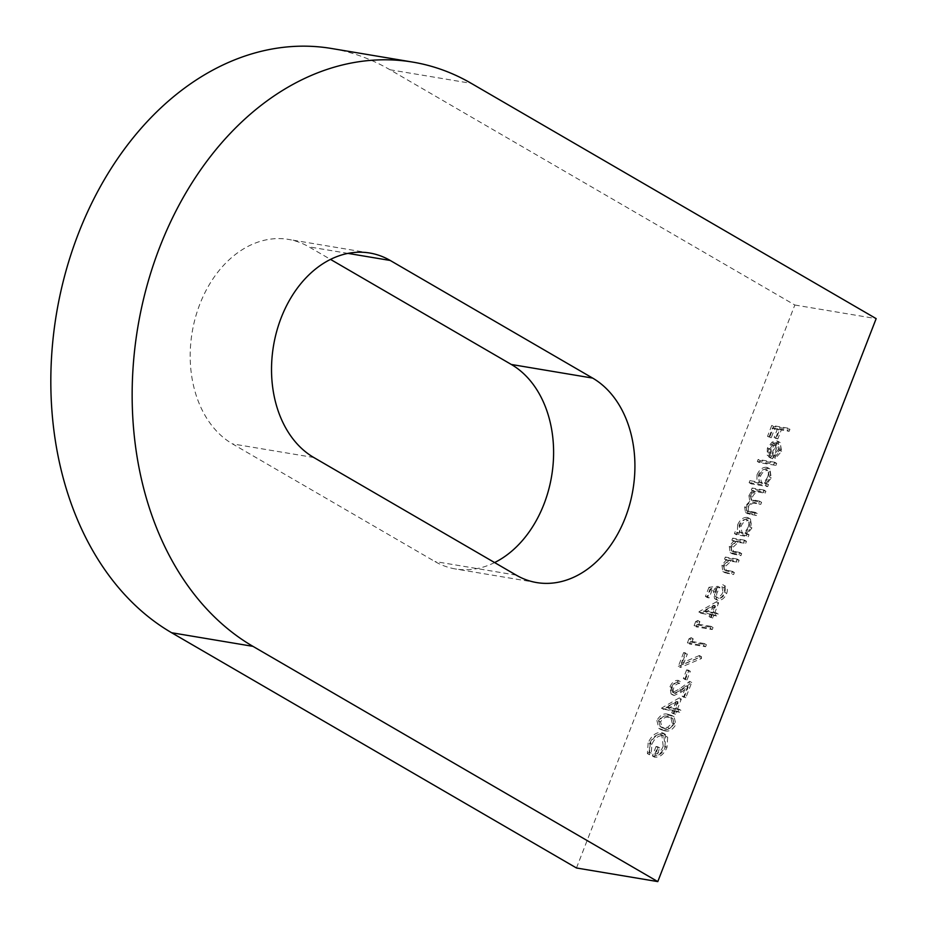 <?xml version="1.0" encoding="UTF-8"?>
<svg xmlns="http://www.w3.org/2000/svg" width="928" height="928" viewBox="0 0 928 928"><rect width="100%" height="100%" fill="white"/><g stroke="black" fill="none" stroke-linecap="round" stroke-linejoin="round"><path stroke-width="0.7" stroke-dasharray="4.64 3.48" d="M494.601 562.565A107.439 79.611 -80.5 0 1 455.358 568.945A107.439 79.611 -80.5 0 1 434.896 561.51L232.476 443.886A107.439 79.611 -80.5 0 1 195.309 317.944A107.439 79.611 -80.5 0 1 288.434 239.401A107.439 79.611 -80.5 0 1 308.896 246.848L330.519 259.399M576.474 867.982L794.832 305.01L389.992 69.762A306.971 227.453 99.5 0 0 331.516 48.488M775.924 465.404L776.701 463.397L760.148 460.624L759.371 462.631L775.924 465.404L773.894 464.232L774.671 462.225L776.701 463.397M758.965 483.001L751.924 481.818L751.146 483.824L767.7 486.597L768.477 484.59L766.435 484.254L771.272 477.966L769.892 468.93L768.442 468.42C764.51 468.327 761.378 470.856 759.046 475.983L758.965 483.001L756.946 481.829L749.905 480.646L751.924 481.818M745.706 543.321L746.483 541.314L734.686 539.342L733.909 541.337L736.032 541.697L731.287 547.52L732.227 553.784L740.927 555.64L741.704 553.633L733.561 552.009L732.876 547.416L738.154 542.381L745.706 543.321L743.676 542.138L744.453 540.131L746.483 541.314M738.375 562.217L739.152 560.222L727.355 558.238L726.578 560.245L728.7 560.605L723.956 566.428L724.884 572.692L733.596 574.536L734.373 572.53L726.23 570.917L725.545 566.324L730.823 561.289L738.375 562.217L736.345 561.046L737.122 559.039L739.152 560.222M719.966 587.505L711.01 588.456L707.449 597.62L709.108 597.899L712.054 590.289L716.764 589.802L715.43 592.377L716.567 599.801L717.982 600.3C721.648 600.532 724.548 598.258 726.694 593.456C727.981 589.535 727.343 587.006 724.791 585.881L724.188 587.981L721.984 586.705L724.014 587.888L725 593.294C723.422 596.739 721.323 598.398 718.701 598.282L715.79 596.797L718.701 598.282C716.509 597.574 716.022 595.579 717.228 592.296L719.966 587.505L717.947 586.334L708.98 587.273L711.01 588.456M708.98 587.273L705.431 596.437L707.09 596.716L710.036 589.118L714.746 588.63L713.412 591.206L714.537 598.63L715.964 599.117C719.618 599.36 722.529 597.075 724.675 592.284C725.951 588.352 725.313 585.835 722.761 584.698L725.418 586.171L722.761 584.698L721.984 586.705L722.97 592.122L725 593.294M714.537 613.443L718.643 602.852L700.93 613.304L712.101 615.171L711.103 617.746L712.762 618.025L713.76 615.45L717.483 616.076L718.26 614.069L712.507 612.271L716.625 601.669L718.643 602.852M664.425 730.742C668.798 732.064 672.626 729.965 675.886 724.443L674.064 716.752L670.306 715.558C665.979 714.131 662.186 716.138 658.926 721.601L660.887 729.582L664.425 730.742L662.395 729.559C666.78 730.893 670.596 728.793 673.867 723.272L675.886 724.443M794.832 305.01L876.16 318.629M663.3 733.596C657.766 733.41 653.382 736.948 650.157 744.198L649.438 754.766L651.282 753.246L651.839 744.407C654.449 738.549 657.987 735.614 662.453 735.591L663.833 736.078L665.248 747.342C663.346 752.086 660.539 754.766 656.827 755.392L659.727 747.945L658.068 747.666L654.402 757.12C659.68 757.677 663.868 754.452 666.965 747.446L667.673 737.25L665.225 734.268L661.27 732.424C655.736 732.238 651.363 735.776 648.138 743.015L650.157 744.198M677.208 709.688L681.314 699.097L663.752 709.143L674.772 711.416L673.774 714.003L675.422 714.282L676.431 711.695L680.154 712.321L680.932 710.314L675.178 708.516L679.284 697.914L681.314 699.097M675.085 693.471L672.336 692.044L675.085 693.471C673.171 692.775 672.707 690.977 673.693 688.077C675.097 684.968 676.999 683.449 679.424 683.53L680.201 681.523C676.779 681.338 674.041 683.472 671.988 687.903L673.067 695.072L674.169 695.455L681.72 691.905L688.193 687.033L684.156 697.438L685.815 697.717L691.708 682.532L681.662 690.072L675.085 693.471M686.987 679.911L690.328 671.315L688.669 671.037L685.34 679.632L686.987 679.911L684.968 678.739L688.298 670.144L690.328 671.315M683.321 664.39L687.335 654.043L685.676 653.764L680.34 667.51L701.452 658.544L701.429 656.688L683.321 664.39L681.291 663.218L685.305 652.86L687.335 654.043M691.894 642.292L693.216 638.858L691.058 639.891L689.458 644.02L705.593 646.723L706.37 644.716L691.894 642.292L689.864 641.12L691.198 637.675L693.216 638.858M698.552 625.112L699.886 621.667L697.728 622.7L696.116 626.841L712.263 629.544L713.04 627.537L698.552 625.112L696.534 623.929L697.868 620.496L699.886 621.667M739.419 533.113L737.238 532.753L736.461 534.748L748.258 536.732L749.035 534.725L746.994 534.377L751.831 528.09L750.439 519.054L749 518.543C745.068 518.462 741.936 520.979 739.593 526.106L739.419 533.113L735.22 531.57L737.238 532.753M765.148 493.186L765.925 491.179L754.128 489.207L753.35 491.214L755.404 491.562L752.863 493.545L750.961 496.805L751.796 502.477L746.622 507.999L747.55 513.66L756.482 515.527L757.26 513.532L748.652 511.804L748.212 507.883C750.497 503.904 753.176 502.477 756.227 503.591L760.809 504.356L761.586 502.35L753.072 500.633L752.55 496.7C754.696 492.861 757.248 491.411 760.183 492.362L765.148 493.186L763.118 492.014L763.895 490.007L765.925 491.179M778.221 444.129L776.202 442.958L778.221 444.129C780.773 444.883 781.446 447.11 780.262 450.811L775.448 456.414L775.425 458.304L781.608 451.31L780.158 442.575L778.72 442.076L774.056 443.294L769.382 449.314L769.161 456.274L772.56 458.734L778.221 444.129M789.148 431.311L789.925 429.316L773.79 426.602L769.567 437.494L771.214 437.772L774.66 428.887L779.624 429.722L776.179 438.596L777.838 438.874L781.283 430L789.148 431.311L787.118 430.14L787.895 428.133L789.925 429.316M648.138 743.015L647.408 753.594L649.438 754.766M647.408 753.594L649.252 752.063L651.282 753.246M649.252 752.063L649.82 743.235L651.839 744.407M649.82 743.235C652.419 737.377 655.957 734.442 660.434 734.419L662.453 735.591M660.434 734.419L661.803 734.906L663.218 746.158L665.248 747.342M663.218 746.158C661.316 750.903 658.52 753.594 654.808 754.22L656.827 755.392M654.808 754.22L657.697 746.773L659.727 747.945M657.697 746.773L656.038 746.495L658.068 747.666M656.038 746.495L652.372 755.949L654.402 757.12M652.372 755.949C657.65 756.506 661.85 753.281 664.947 746.263L666.965 747.446M664.947 746.263L665.643 736.078L667.673 737.25M665.643 736.078L663.195 733.097L661.27 732.424M673.867 723.272L672.034 715.581L668.288 714.374L670.306 715.558M668.288 714.374C663.961 712.948 660.168 714.966 656.896 720.43L658.926 721.601M656.896 720.43L658.857 728.41L662.395 729.559M663.172 727.552L660.202 726.589L658.532 720.766C661.177 716.625 664.17 715.163 667.499 716.381L670.782 717.402L672.185 723.063L667.557 727.39L663.172 727.552L665.19 728.735L662.232 727.772L660.55 721.949C663.195 717.796 666.188 716.335 669.529 717.564L672.812 718.585L674.204 724.234L669.575 728.561L665.19 728.735M658.532 720.766L660.55 721.949M667.557 727.39L669.575 728.561M672.185 723.063L674.204 724.234M679.284 697.914L661.734 707.971L663.752 709.143M661.734 707.971L663.601 709.549M661.571 708.377L672.742 710.245L674.772 711.416M672.742 710.245L671.744 712.82L673.774 714.003M671.744 712.82L675.422 714.282M673.403 713.098L674.401 710.523L676.431 711.695M674.401 710.523L680.154 712.321M678.124 711.15L678.902 709.143L680.932 710.314M678.902 709.143L675.178 708.516M676.106 701.58L673.519 708.238L666.513 707.066L676.106 701.58L678.136 702.751L675.549 709.421L668.543 708.238L678.136 702.751M673.519 708.238L675.549 709.421M666.513 707.066L668.543 708.238M671.663 686.906C673.067 683.785 674.981 682.277 677.394 682.347L678.171 680.34C674.76 680.166 672.023 682.289 669.97 686.732L671.048 693.9L672.15 694.283L679.69 690.734L686.175 685.862L682.138 696.255L683.797 696.534L689.678 681.349L679.644 688.901L673.055 692.3C671.153 691.604 670.689 689.806 671.663 686.906L673.693 688.077M677.394 682.347L679.424 683.53M678.171 680.34L680.201 681.523M669.97 686.732L671.988 687.903M672.15 694.283L674.169 695.455M686.175 685.862L688.193 687.033M682.138 696.255L684.156 697.438M683.797 696.534L685.815 697.717M689.678 681.349L691.708 682.532M679.644 688.901L681.662 690.072M688.298 670.144L686.65 669.865L688.669 671.037M686.65 669.865L683.31 678.461L685.34 679.632M683.31 678.461L684.968 678.739M685.305 652.86L683.658 652.581L685.676 653.764M683.658 652.581L678.322 666.339L680.34 667.51M678.322 666.339L699.422 657.36L701.452 658.544M699.422 657.36L699.41 655.516L701.429 656.688M699.41 655.516L681.291 663.218M691.198 637.675L689.028 638.719L691.058 639.891M689.028 638.719L687.428 642.849L689.458 644.02M687.428 642.849L703.563 645.552L705.593 646.723M703.563 645.552L704.352 643.545L706.37 644.716M704.352 643.545L689.864 641.12M697.868 620.496L695.698 621.528L697.728 622.7M695.698 621.528L694.098 625.658L696.116 626.841M694.098 625.658L710.233 628.36L712.263 629.544M710.233 628.36L711.01 626.354L713.04 627.537M711.01 626.354L696.534 623.929M716.625 601.669L699.062 611.714L701.092 612.898M699.062 611.714L700.93 613.304M698.9 612.132L710.082 614L712.101 615.171M710.082 614L709.073 616.575L711.103 617.746M709.073 616.575L712.762 618.025M710.732 616.853L711.73 614.278L713.76 615.45M711.73 614.278L717.483 616.076M715.453 614.904L716.23 612.898L718.26 614.069M716.23 612.898L712.507 612.271M713.435 605.334L710.86 611.993L703.842 610.821L713.435 605.334L715.465 606.506L712.878 613.164L705.872 611.993L715.465 606.506M710.86 611.993L712.878 613.164M703.842 610.821L705.872 611.993M705.431 596.437L707.449 597.62M707.09 596.716L709.108 597.899M710.036 589.118L712.054 590.289M714.746 588.63L716.764 589.802M713.412 591.206L715.43 592.377M715.964 599.117L717.982 600.3M724.675 592.284L726.694 593.456M722.97 592.122C721.392 595.556 719.304 597.214 716.683 597.11C714.49 596.402 713.992 594.407 715.21 591.124L717.228 592.296M715.21 591.124L717.947 586.334M737.122 559.039L725.325 557.067L727.355 558.238M725.325 557.067L724.548 559.074L726.578 560.245M724.548 559.074L728.7 560.605M726.682 559.422L721.938 565.245L723.956 566.428M721.938 565.245L722.866 571.52L733.596 574.536M731.566 573.365L732.343 571.358L734.373 572.53M732.343 571.358L724.211 569.746L726.23 570.917M724.211 569.746L723.515 565.14L725.545 566.324M723.515 565.14L728.793 560.106L730.823 561.289M728.793 560.106L736.345 561.046M744.453 540.131L732.668 538.159L734.686 539.342M732.668 538.159L731.89 540.166L733.909 541.337M731.89 540.166L736.032 541.697M734.013 540.525L729.269 546.348L731.287 547.52M729.269 546.348L730.197 552.612L738.897 554.457L740.927 555.64M738.897 554.457L739.674 552.45L741.704 553.633M739.674 552.45L731.542 550.838L733.561 552.009M731.542 550.838L730.858 546.232L732.876 547.416M730.858 546.232L736.124 541.21L738.154 542.381M736.124 541.21L743.676 542.138M735.22 531.57L734.442 533.577L736.461 534.748M734.442 533.577L746.228 535.549L748.258 536.732M746.228 535.549L747.017 533.542L749.035 534.725M747.017 533.542L744.975 533.206L746.994 534.377M744.975 533.206L749.801 526.918L751.831 528.09M749.801 526.918L748.42 517.882L746.97 517.372L749 518.543M746.97 517.372C743.038 517.279 739.906 519.808 737.574 524.935L739.593 526.106M737.574 524.935L737.4 531.941M748.328 526.744C746.553 530.723 744.152 532.66 741.136 532.568L739.999 532.162L739.013 525.202C740.788 521.269 743.189 519.332 746.205 519.378L748.235 520.562C750.914 521.466 751.622 523.914 750.358 527.916C748.571 531.906 746.182 533.844 743.166 533.739L742.029 533.345L741.031 526.373C742.818 522.441 745.219 520.504 748.235 520.562L746.205 519.378C748.896 520.295 749.604 522.742 748.328 526.744L750.358 527.916M741.136 532.568L743.166 533.739M739.013 525.202L741.031 526.373M763.895 490.007L752.109 488.035L754.128 489.207M752.109 488.035L751.332 490.042L753.35 491.214M751.332 490.042L755.404 491.562M753.374 490.378L750.845 492.362L752.863 493.545M750.845 492.362L748.942 495.633L750.961 496.805M748.942 495.633L749.766 501.306L751.796 502.477M749.766 501.306L744.604 506.816L746.622 507.999M744.604 506.816L745.52 512.476L754.452 514.356L756.482 515.527M754.452 514.356L755.23 512.349L757.26 513.532M755.23 512.349L746.622 510.632L746.182 506.711L748.212 507.883M746.182 506.711C748.478 502.732 751.146 501.294 754.197 502.419L760.809 504.356M758.791 503.185L759.568 501.178L761.586 502.35M759.568 501.178L751.042 499.461L750.52 495.529L752.55 496.7M750.52 495.529C752.678 491.689 755.218 490.239 758.164 491.179L763.118 492.014M749.905 480.646L749.128 482.653L751.146 483.824M749.128 482.653L765.681 485.425L767.7 486.597M765.681 485.425L766.458 483.418L768.477 484.59M766.458 483.418L764.417 483.082L766.435 484.254M764.417 483.082L769.254 476.783L771.272 477.966M769.254 476.783L767.862 467.758L766.412 467.248L768.442 468.42M766.412 467.248C762.48 467.155 759.348 469.672 757.016 474.8L759.046 475.983M757.016 474.8L756.946 481.829M767.769 476.609C765.994 480.6 763.593 482.537 760.589 482.432L759.452 482.038L758.454 475.066C760.229 471.146 762.63 469.197 765.658 469.255L767.676 470.426C770.356 471.331 771.064 473.79 769.799 477.792C768.013 481.771 765.623 483.708 762.607 483.616L761.47 483.21L760.484 476.25C762.259 472.317 764.66 470.38 767.676 470.426L765.658 469.255C768.338 470.16 769.045 472.619 767.769 476.609L769.799 477.792M760.589 482.432L762.607 483.616M758.454 475.066L760.484 476.25M774.671 462.225L758.13 459.453L760.148 460.624M758.13 459.453L757.352 461.46L759.371 462.631M757.352 461.46L773.894 464.232M778.232 449.639L773.418 455.23L773.407 457.133L779.59 450.126L778.128 441.403L776.701 440.904L772.038 442.122L767.363 448.131L767.131 455.103L770.53 457.562L776.202 442.958C778.743 443.7 779.427 445.927 778.232 449.639L780.262 450.811M773.418 455.23L775.448 456.414M773.407 457.133L775.425 458.304M779.59 450.126L781.608 451.31M776.701 440.904L778.72 442.076M772.038 442.122L774.056 443.294M767.363 448.131L769.382 449.314M767.131 455.103L769.161 456.274M770.53 457.562L772.56 458.734M774.671 442.923L769.869 455.312C767.955 454.047 767.595 451.774 768.767 448.479L771.504 444.454L774.671 442.923L776.701 444.094L771.887 456.495C769.985 455.219 769.614 452.945 770.797 449.662L773.534 445.637L776.701 444.094M769.869 455.312L771.887 456.495M771.504 444.454L773.534 445.637M768.767 448.479L770.797 449.662M787.895 428.133L771.76 425.43L773.79 426.602M771.76 425.43L767.537 436.311L769.567 437.494M767.537 436.311L771.214 437.772M769.196 436.589L772.641 427.715L774.66 428.887M772.641 427.715L779.624 429.722M777.606 428.55L774.161 437.424L776.179 438.596M774.161 437.424L777.838 438.874M775.82 437.703L779.253 428.817L781.283 430M779.253 428.817L787.118 430.14M516.223 575.128L434.896 561.51M389.992 69.762L471.308 83.381M313.792 457.504L232.476 443.886M347.988 253.39L308.896 246.848M667.499 716.381L669.529 717.564M679.69 690.734L681.72 691.905M725.545 572.356L727.564 573.527M726.798 570.43L728.816 571.602M732.076 560.338L734.106 561.51M732.876 553.448L734.906 554.631M734.129 551.522L736.159 552.705M739.419 541.43L741.437 542.602M748.072 513.288L750.091 514.46M748.838 511.282L750.868 512.453M754.197 502.419L756.227 503.591M753.571 500.169L755.589 501.352M758.164 491.179L760.183 492.362M536.686 582.575L455.358 568.945M369.762 253.019L288.434 239.401M663.833 736.078L661.803 734.906M665.225 734.268L663.195 733.097M674.064 716.752L672.034 715.581M660.887 729.582L658.857 728.41M662.232 727.772L660.202 726.589M672.812 718.585L670.782 717.402M673.067 695.072L671.048 693.9M716.567 599.801L714.537 598.63M724.884 572.692L722.866 571.52M732.227 553.784L730.197 552.612M750.439 519.054L748.42 517.882M742.029 533.345L739.999 532.162M747.55 513.66L745.52 512.476M748.652 511.804L746.622 510.632M753.072 500.633L751.042 499.461M769.892 468.93L767.862 467.758M761.47 483.21L759.452 482.038M780.158 442.575L778.128 441.403M770.866 458.142L768.836 456.97"/><path stroke-width="1.39" d="M330.519 259.399L511.328 364.472A107.439 79.611 -80.5 0 1 543.959 504.159A107.439 79.611 -80.5 0 1 494.601 562.565M625.275 517.778A107.439 79.611 -80.5 0 1 536.686 582.575A107.439 79.611 -80.5 0 1 516.223 575.128L313.792 457.504A107.439 79.611 -80.5 0 1 276.637 331.574A107.439 79.611 -80.5 0 1 369.762 253.019A107.439 79.611 -80.5 0 1 390.224 260.466L592.644 378.09A107.439 79.611 -80.5 0 1 625.275 517.778M412.844 62.118L331.516 48.488A306.971 227.453 99.5 0 0 78.381 233.624A306.971 227.453 99.5 0 0 171.622 632.734L576.474 867.982L657.79 881.6L876.16 318.629L471.308 83.381A306.971 227.453 99.5 0 0 412.844 62.118A306.971 227.453 99.5 0 0 159.709 247.242A306.971 227.453 99.5 0 0 252.95 646.352L657.79 881.6M171.622 632.734L252.95 646.352M390.224 260.466L347.988 253.39M592.644 378.09L511.328 364.472"/></g></svg>
